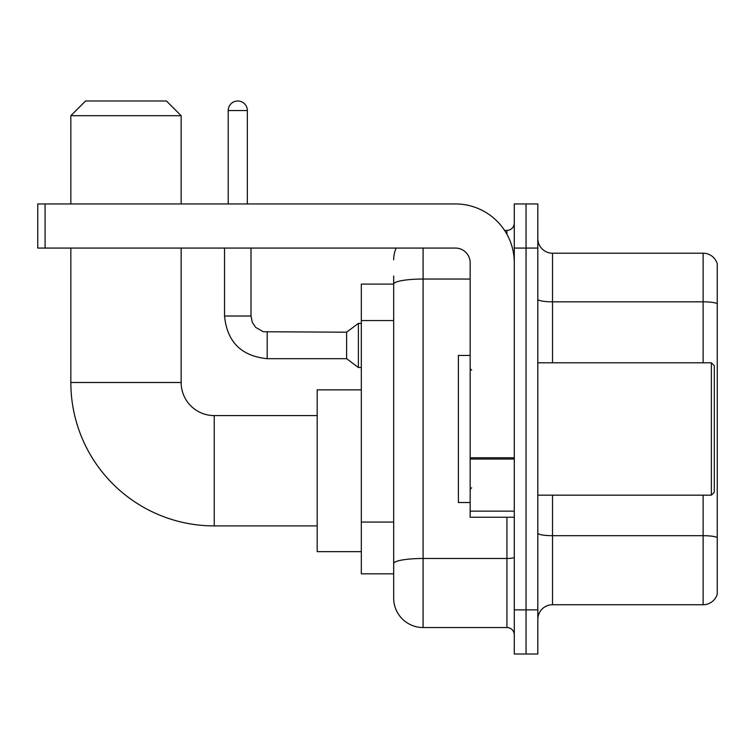<?xml version="1.0" encoding="UTF-8"?>
<svg xmlns="http://www.w3.org/2000/svg" width="755" height="755" viewBox="0 0 755 755"><rect width="100%" height="100%" fill="white"/><g stroke="black" fill="none" stroke-linecap="round" stroke-linejoin="round"><path stroke-width="1.13" d="M423.093 248.074L423.093 627.537A29.417 29.417 0 0 1 393.676 598.12L393.676 276.019L393.676 284.107L361.324 284.107L361.324 573.847L393.676 573.847M514.287 609.88L514.287 654.009L526.046 654.009L526.046 609.88L526.046 654.009L537.815 654.009L537.815 609.88L526.046 609.88L526.046 248.074L526.046 609.88L514.287 609.88L514.287 248.074L526.046 248.074L526.046 203.944L526.046 248.074L537.815 248.074L537.815 609.88M537.815 248.074L537.815 203.944L514.287 203.944L514.287 248.074M423.093 627.537L506.926 627.537L506.926 517.222M504.585 230.426L506.926 230.426A7.352 7.352 0 0 0 514.287 223.065M393.676 598.12L393.676 568.704M470.157 279.039L423.093 279.039A29.417 5.106 180 0 0 393.676 284.144L393.676 276.019M514.287 634.889A7.352 7.352 0 0 0 506.926 627.537M393.676 259.833A29.417 29.417 0 0 1 396.13 248.074M537.815 619.44A14.704 14.704 0 0 1 552.518 604.736L703.131 604.736L703.131 495.167M717.25 263.806A14.704 14.704 0 0 0 703.131 253.218A14.704 14.704 0 0 1 717.25 263.806L717.25 594.147A14.704 14.704 0 0 1 703.131 604.736M717.25 264.986L717.25 303.67A14.704 2.558 180 0 0 703.131 301.83L703.131 253.218L552.518 253.218A14.704 14.704 0 0 1 537.815 238.514A14.704 14.704 0 0 0 552.518 253.218L552.518 362.796M317.194 525.905L214.241 525.905A143.403 143.403 0 0 1 70.838 382.502L70.838 248.074M214.241 525.905L214.241 415.59A33.088 33.088 0 0 1 181.153 382.502L181.153 248.074M85.551 100.991L166.44 100.991L181.153 115.704L70.838 115.704L85.551 100.991M181.153 203.944L181.153 115.704M70.838 203.944L70.838 115.704M361.324 389.854L317.194 389.854L317.194 551.641L361.324 551.641M228.218 203.944L228.218 110.551A9.56 9.56 0 0 1 237.778 100.991A9.56 9.56 0 0 1 247.338 110.551L247.338 203.944M267.195 358.672C241.317 356.115 227.095 341.902 224.537 316.024C227.095 341.902 241.317 356.115 267.195 358.672C241.317 356.115 227.095 341.902 224.537 316.024C227.095 341.902 241.317 356.115 267.195 358.672C241.317 356.115 227.095 341.902 224.537 316.024C227.095 341.902 241.317 356.115 267.195 358.672C241.317 356.115 227.095 341.902 224.537 316.024C227.095 341.902 241.317 356.115 267.195 358.672C241.317 356.115 227.095 341.902 224.537 316.024C227.095 341.902 241.317 356.115 267.195 358.672C241.317 356.115 227.095 341.902 224.537 316.024C227.095 341.902 241.317 356.115 267.195 358.672C241.317 356.115 227.095 341.902 224.537 316.024C227.095 341.902 241.317 356.115 267.195 358.672C241.317 356.115 227.095 341.902 224.537 316.024C227.095 341.902 241.317 356.115 267.195 358.672C241.317 356.115 227.095 341.902 224.537 316.024L251.009 316.024L252.293 322.338L255.756 327.462L263.401 331.747L346.611 332.2L346.611 358.672L267.195 358.672L267.195 332.228M346.611 332.2L358.38 323.376L358.38 367.496L361.324 367.496M514.287 517.222L470.157 517.222L470.157 457.747L514.287 457.747M514.287 262.778A58.833 58.833 0 0 0 455.454 203.944L45.102 203.944L45.102 248.074L455.454 248.074A14.704 14.704 0 0 1 470.157 262.778L470.157 457.747M45.102 248.074L37.75 248.074L37.75 203.944L45.102 203.944M711.37 362.796L714.305 365.731L714.305 492.222L711.37 495.167L711.37 362.796L537.815 362.796M470.157 355.435L458.389 355.435L458.389 502.519L470.157 502.519M393.676 320.564L361.324 320.564M393.676 522.064L361.324 522.064M514.287 557.209A7.352 1.274 0 0 1 506.926 558.483L423.093 558.483A29.417 5.106 180 0 0 393.676 563.589M506.926 234.295L506.926 230.426M717.25 537.532A14.704 2.558 180 0 0 703.131 535.691L552.518 535.691L552.518 604.736M703.131 362.796L703.131 301.83L552.518 301.83A14.704 2.558 0 0 1 537.815 299.282M552.518 495.167L552.518 535.691A14.704 2.558 0 0 1 537.815 533.134M70.838 382.502L181.153 382.502M251.009 316.024L251.009 248.074M228.218 110.551L247.338 110.551M514.287 459.031L470.157 459.031M470.157 511.144L514.287 511.144M317.194 415.59L214.241 415.59M346.611 358.672L358.38 367.496M224.537 316.024L224.537 248.074M358.38 323.376L361.324 323.376M537.815 495.167L711.37 495.167M471.63 370.148L470.157 368.676M471.63 487.805L470.157 489.278"/></g></svg>

